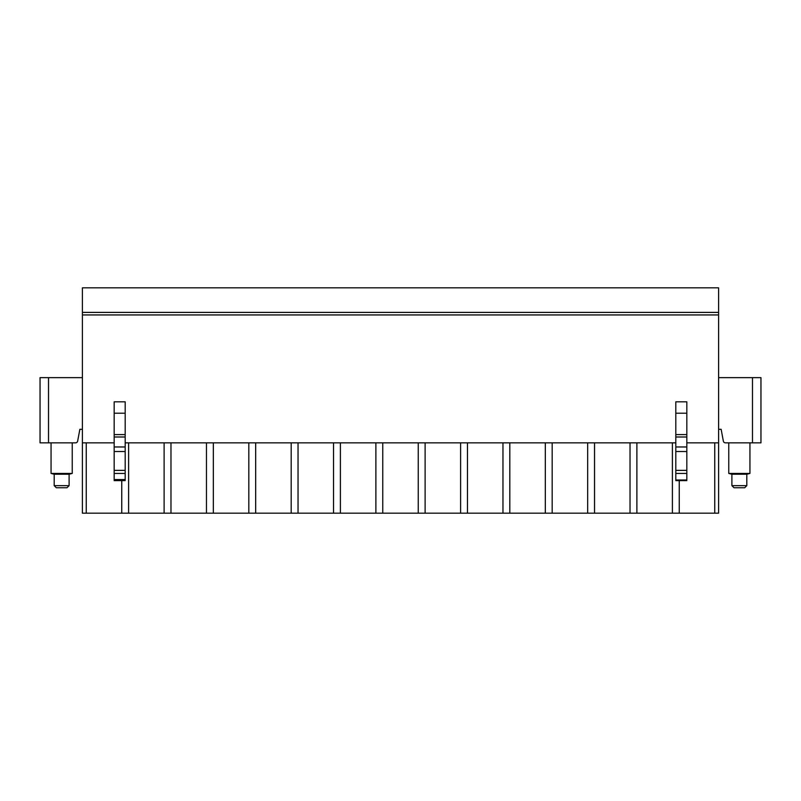 <?xml version="1.0" encoding="UTF-8"?>
<svg xmlns="http://www.w3.org/2000/svg" width="801" height="801" viewBox="0 0 801 801"><rect width="100%" height="100%" fill="white"/><g stroke="black" fill="none" stroke-linecap="round" stroke-linejoin="round"><path stroke-width="1.2" d="M82.403 312.4L718.597 312.4L718.597 287.829L82.403 287.829L82.403 442.853L114.173 442.853M686.827 442.853L718.597 442.853L718.597 513.171L82.403 513.171L82.403 442.853M82.403 429.306L79.86 429.306L77.647 441.131A2.123 2.123 0 0 1 75.564 442.853L40.05 442.853L40.05 377.631L82.403 377.631M718.597 429.306L721.14 429.306L723.353 441.131A2.123 2.123 0 0 0 725.436 442.853L760.95 442.853L760.95 377.631L760.95 442.853M125.186 442.853L675.814 442.853M718.597 377.631L760.95 377.631M718.597 312.4L718.597 442.853M714.742 513.171L714.742 442.853M679.248 513.171L679.248 480.62M672.389 513.171L672.389 442.853M636.885 513.171L636.885 442.853M630.027 513.171L630.027 442.853M594.532 513.171L594.532 442.853M587.674 513.171L587.674 442.853M552.179 513.171L552.179 442.853M545.321 513.171L545.321 442.853M509.816 513.171L509.816 442.853M502.958 513.171L502.958 442.853M467.464 513.171L467.464 442.853M460.605 513.171L460.605 442.853M425.111 513.171L425.111 442.853M418.252 513.171L418.252 442.853M382.748 513.171L382.748 442.853M375.889 513.171L375.889 442.853M340.395 513.171L340.395 442.853M333.536 513.171L333.536 442.853M298.042 513.171L298.042 442.853M291.184 513.171L291.184 442.853M255.679 513.171L255.679 442.853M248.821 513.171L248.821 442.853M213.326 513.171L213.326 442.853M206.468 513.171L206.468 442.853M170.973 513.171L170.973 442.853M164.115 513.171L164.115 442.853M128.611 513.171L128.611 442.853M121.752 513.171L121.752 480.62M86.258 513.171L86.258 442.853M82.403 314.943L718.597 314.943M675.814 479.559L675.814 401.822L686.827 401.822L686.827 479.559M114.173 479.559L125.186 479.559M125.186 480.009L125.186 401.822L114.173 401.822L114.173 413.206L125.186 413.206M114.173 480.009L114.173 413.206M72.24 442.853L72.24 473.441L51.064 473.441L51.064 442.853M51.064 473.441L54.198 474.212L69.106 474.212L72.24 473.441M66.984 487.749L56.31 487.749L54.198 485.636L69.106 485.636L66.984 487.749M744.69 487.749L734.016 487.749L744.69 487.749L746.802 485.636L731.894 485.636L731.894 474.212L728.76 473.441L749.936 473.441L749.936 442.853M746.802 485.636L746.802 474.212L731.894 474.212M48.521 442.853L48.521 377.631M752.479 377.631L752.479 442.853M686.827 413.206L675.814 413.206M686.827 434.603L675.814 434.603M686.827 436.996L675.814 436.996M686.827 446.968L675.814 446.968M686.827 451.524L675.814 451.524M686.827 470.377L675.814 470.377M686.827 473.451L675.814 473.451M686.827 480.009L675.814 480.009M114.173 434.603L125.186 434.603M114.173 436.996L125.186 436.996M114.173 446.968L125.186 446.968M114.173 451.524L125.186 451.524M114.173 470.377L125.186 470.377M114.173 473.451L125.186 473.451M686.827 480.62L675.814 480.62M125.186 480.62L114.173 480.62M69.106 474.212L69.106 485.636M54.198 474.212L54.198 485.636M728.76 473.441L728.76 442.853M746.802 474.212L749.936 473.441M731.894 485.636L734.016 487.749"/></g></svg>
